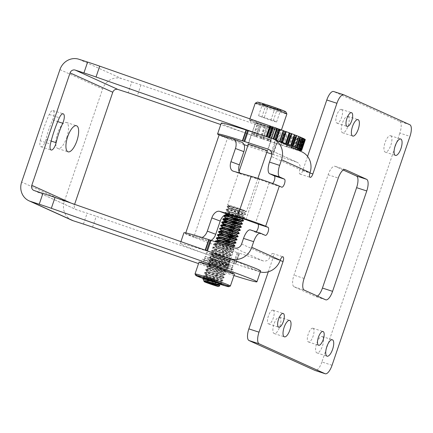 <?xml version="1.0" encoding="UTF-8"?>
<svg xmlns="http://www.w3.org/2000/svg" width="433" height="433" viewBox="0 0 433 433"><rect width="100%" height="100%" fill="white"/><g stroke="black" fill="none" stroke-linecap="round" stroke-linejoin="round"><path stroke-width="0.32" stroke-dasharray="2.17 1.62" d="M40.269 140.763A53.697 19.658 -72.1 0 1 44.134 127.34A53.697 19.658 -72.1 0 1 49.221 114.469A7.004 2.566 -72.1 0 1 53.064 110.55A7.004 2.566 -72.1 0 1 52.593 119.957A39.69 14.533 107.9 0 0 48.832 129.467A39.69 14.533 107.9 0 0 45.974 139.388A7.004 2.566 -72.1 0 1 40.967 146.738A7.004 2.566 -72.1 0 1 40.269 140.763L50.417 144.048M66.736 137.58A13.71 5.017 107.9 0 0 66.357 122.452A13.71 5.017 107.9 0 0 57.54 133.413A13.71 5.017 107.9 0 0 57.914 148.546A13.71 5.017 107.9 0 0 66.736 137.58M269.77 137.667L269.683 137.927L269.12 137.456M274.809 139.588L273.716 139.41L273.808 139.134M273.569 139.025L273.044 139.107L273.136 138.831M298.813 136.498L295.084 147.334M302.072 137.867L298.283 148.687M300.599 150.354L304.486 139.697A42.45 1.635 18.8 0 1 303.614 139.55L303.127 139.404L299.436 150.246M298.223 149.84L301.915 138.998L301.395 138.852L297.872 149.731M298.694 149.997L302.467 139.302A42.45 1.635 18.8 0 1 301.016 138.944L300.459 138.771L296.767 149.612L295.533 149.196L299.225 138.354L298.597 138.165L294.997 149.055L295.631 149.315L299.317 138.473L298.689 138.214M294.997 149.055L295.533 149.196M299.317 138.473L299.311 138.5A42.45 1.635 18.8 0 1 297.325 137.948L296.719 137.754L293.027 148.595L291.81 148.173L295.501 137.331L296.719 137.754M299.311 138.5L295.631 149.315M211.84 265.905A14.625 0.563 -161.2 0 0 202.898 263.41A14.625 0.563 -161.2 0 0 221.647 270.349A14.625 0.563 -161.2 0 0 230.589 272.839A14.625 0.563 -161.2 0 0 211.84 265.905M225.339 259.508A14.625 0.563 18.8 0 1 206.59 252.569A14.625 0.563 18.8 0 1 215.531 255.059A14.625 0.563 18.8 0 1 234.28 261.997A14.625 0.563 18.8 0 1 225.339 259.508M268.552 127.524A10.197 0.39 18.8 0 1 255.486 122.691A10.197 0.39 18.8 0 1 261.716 124.428A10.197 0.39 18.8 0 1 274.787 129.261A10.197 0.39 18.8 0 1 268.552 127.524M258.025 135.269A10.197 0.39 -161.2 0 0 251.795 133.532A10.197 0.39 -161.2 0 0 264.861 138.365A10.197 0.39 -161.2 0 0 271.096 140.103A10.197 0.39 -161.2 0 0 258.025 135.269M290.023 135.789L286.332 146.63L290.023 135.789A42.45 1.635 18.8 0 1 287.155 134.901L286.5 134.679L282.809 145.52L281.731 145.131L285.423 134.29L286.5 134.679M286.332 146.63A42.45 1.635 18.8 0 1 283.463 145.742L287.155 134.901M295.122 137.315L291.431 148.156L295.122 137.315A42.45 1.635 18.8 0 1 292.659 136.584L292.015 136.373L288.329 147.215L287.16 146.803L290.852 135.962L292.015 136.373M291.431 148.156A42.45 1.635 18.8 0 1 288.968 147.431L292.659 136.584M295.62 149.342A42.45 1.635 18.8 0 1 293.634 148.79L297.325 137.948M305.308 139.68A42.45 1.635 18.8 0 1 305.043 139.74L304.637 139.626L300.951 150.468M269.683 137.927L271.415 138.533A42.45 1.635 18.8 0 1 273.044 139.107M259.102 134.214L266.176 136.503M274.035 142.733L274.462 142.858L278.154 132.016L277.726 131.892L274.035 142.733A42.45 1.635 18.8 0 1 270.641 141.623L274.333 130.777L273.705 130.56L270.013 141.402L269.207 141.088L272.898 130.246L273.705 130.56M277.726 131.892A42.45 1.635 18.8 0 1 274.333 130.777M267.215 140.487L267.724 140.638L271.415 129.797L270.906 129.646L267.215 140.487A42.45 1.635 18.8 0 1 263.708 139.307L267.399 128.466L266.82 128.255L263.129 139.096L262.495 138.836L266.187 127.995L266.82 128.255M270.906 129.646A42.45 1.635 18.8 0 1 267.399 128.466M260.222 138.127L260.796 138.306L264.487 127.464L263.913 127.286L260.222 138.127A42.45 1.635 18.8 0 1 257.386 137.153L256.715 136.925L260.406 126.084L259.881 125.884L256.19 136.725L255.751 136.525L259.443 125.684L259.881 125.884M263.913 127.286A42.45 1.635 18.8 0 1 261.077 126.312L260.406 126.084M284.162 133.959L280.47 144.801L280.806 144.893L284.497 134.051L284.162 133.959A42.45 1.635 18.8 0 1 280.985 132.947L280.335 132.72L276.644 143.561L275.686 143.204L279.377 132.363L280.335 132.72M280.47 144.801A42.45 1.635 18.8 0 1 277.293 143.788L280.985 132.947M71.77 220.197A15.707 14.603 114.4 0 1 64.349 201.394L102.626 88.96A15.707 14.603 114.4 0 1 121.592 78.6L131.827 81.913L128.141 92.754M260.623 270.966A42.45 1.635 18.8 0 1 216.376 257.619L96.272 216.278A21.222 0.817 -161.2 0 0 87.13 213.22L76.89 209.908A4.243 3.946 114.4 0 1 76.506 209.761A4.243 3.946 114.4 0 1 74.498 204.674L74.611 204.338M257.413 125.04L258.36 125.31L254.669 136.151L253.722 135.881L257.413 125.04L140.974 84.971A21.222 0.817 -161.2 0 0 131.827 81.913M285.553 143.707L289.439 132.877M285.542 143.707L289.423 132.953M290.456 145.575L294.148 134.733L294.554 134.82L290.868 145.661M294.148 134.733L294.564 134.907M294.483 147.171L298.175 136.33L298.775 136.492M298.175 136.33L298.732 136.563L295.068 147.328M297.503 148.459L301.195 137.618L301.974 137.846M301.195 137.618L301.585 137.791L297.909 148.579M302.088 137.97L301.585 137.791M304.253 138.89L300.367 149.677M299.43 149.39L303.122 138.549L304.058 138.836M303.122 138.549L299.647 149.461M304.242 138.993L303.322 138.668M305.26 139.518L304.951 139.437L301.26 150.278M300.199 149.942L303.89 139.101L304.951 139.437M303.89 139.101L303.582 139.02L303.906 139.155L300.226 149.953M301.325 150.294L304.984 139.545L303.906 139.155M299.793 150.094L303.484 139.253L304.637 139.626M303.484 139.253L303.073 139.139L299.631 150.045M304.264 139.599L303.306 139.237M301.915 138.998L303.127 139.404M302.358 139.237L301.552 138.923M299.225 138.354L300.459 138.771M295.501 137.331L294.765 137.104L291.111 147.972L291.55 148.167M295.241 137.326L294.803 137.131M290.852 135.962L290.007 135.697L286.559 146.679L290.262 135.848M285.423 134.29L284.481 133.992L280.79 144.833L284.481 133.992L280.79 144.833L281.731 145.131M279.377 132.363L278.354 132.033L274.462 142.858M272.898 130.246L271.821 129.889L268.13 140.73L267.724 140.638M271.415 129.797L271.821 129.889M266.187 127.995L265.088 127.621L261.397 138.468L260.796 138.306M264.487 127.464L265.088 127.621M259.443 125.684L258.36 125.31M256.861 124.861L253.17 135.702L220.776 124.552M253.17 135.702L253.722 135.881M254.669 136.151L255.751 136.525M256.19 136.725L256.715 136.925M261.397 138.468L262.495 138.836M263.129 139.096L263.708 139.307M268.13 140.73L269.207 141.088M270.013 141.402L270.641 141.623M274.663 142.874L275.686 143.204M276.644 143.561L277.293 143.788M282.809 145.52L283.463 145.742M290.007 135.697L286.316 146.543L287.16 146.803M288.329 147.215L288.968 147.431M291.111 147.972L291.81 148.173M293.027 148.595L293.634 148.79M296.767 149.612L297.303 149.78M276.286 140.26L275.707 139.994M274.749 139.772L275.686 140.059M268.319 137.196L268.222 137.483L269.034 137.716M268.222 137.483L267.231 136.844M266.62 136.644L267.139 137.104M266.555 136.839L266.116 136.676M233.961 275.534A42.45 1.635 18.8 0 1 212.69 268.465L198.547 263.594M195.029 273.975A18.684 0.72 -161.2 0 0 218.979 282.803A18.684 0.72 -161.2 0 0 230.378 286.007M203.58 278.652A17.564 0.677 -161.2 0 0 218.243 283.696A17.564 0.677 -161.2 0 0 220.624 284.459M199.056 262.106A18.684 0.72 -161.2 0 0 223.011 270.966A18.684 0.72 -161.2 0 0 234.432 274.149M213.177 281.71A10.029 0.384 18.8 0 1 204.306 278.506M221.609 284.259A10.029 0.384 18.8 0 1 215.715 282.549M210.903 281.071L208.863 280.411L210.936 280.963M221.074 284.367L222.048 284.589A304.199 11.707 18.8 0 1 222.914 284.86L224.142 285.277L223.044 284.865A8.065 0.309 -161.2 0 0 222.172 284.595L221.236 284.308M211.163 265.597A16.638 0.639 -161.2 0 0 200.993 262.766A16.638 0.639 -161.2 0 0 222.324 270.652A16.638 0.639 -161.2 0 0 232.494 273.488A16.638 0.639 -161.2 0 0 211.163 265.597M201.702 277.228L198.623 276.038L200.517 276.638M201.415 277.125L200.674 276.741M201.437 277.05L201.74 277.12M216.787 282.078L217.16 282.094M217.171 282.072L216.819 281.975M216.132 281.769L217.204 281.991M215.445 281.596L216.143 281.731M216.711 281.91L215.482 281.493M217.815 282.305L216.749 281.802M217.463 282.181L217.848 282.197M218.811 282.662L217.469 282.164M219.91 283.058L218.844 282.554M218.665 282.679L219.948 282.949M217.978 282.511L218.676 282.641M219.038 282.744L218.016 282.403M217.458 282.197L219.071 282.662M207.726 278.863L209.491 279.458L207.688 278.966M215.688 280.562A8.216 0.314 18.8 0 1 205.155 276.665A8.216 0.314 18.8 0 1 205.166 276.655A8.216 0.314 18.8 0 1 210.178 278.067A8.216 0.314 18.8 0 1 220.711 281.948A8.216 0.314 18.8 0 1 220.716 281.964A8.216 0.314 18.8 0 1 215.688 280.562M223.509 267.161A16.638 0.639 18.8 0 1 202.184 259.27A16.638 0.639 18.8 0 1 212.354 262.1A16.638 0.639 18.8 0 1 233.685 269.992A16.638 0.639 18.8 0 1 223.509 267.161M210.849 280.957L209.632 280.557L210.811 281.06M221.295 264.098A8.216 0.314 18.8 0 1 210.763 260.217A8.216 0.314 18.8 0 1 210.763 260.201A8.216 0.314 18.8 0 1 215.786 261.602A8.216 0.314 18.8 0 1 226.318 265.499A8.216 0.314 18.8 0 1 226.307 265.505A8.216 0.314 18.8 0 1 221.295 264.098M222.746 266.809A14.349 0.552 -161.2 0 0 231.514 269.256A14.349 0.552 -161.2 0 0 213.123 262.452A14.349 0.552 -161.2 0 0 204.349 260.011A14.349 0.552 -161.2 0 0 222.746 266.809M215.758 259.616A10.029 0.384 -161.2 0 0 209.632 257.922A10.029 0.384 -161.2 0 0 222.486 262.663A10.029 0.384 -161.2 0 0 228.602 264.379A10.029 0.384 -161.2 0 0 215.758 259.616M223.466 264.969A14.592 0.563 -161.2 0 0 232.386 267.453L232.386 267.453A14.592 0.563 -161.2 0 0 213.68 260.531A14.592 0.563 -161.2 0 0 204.76 258.046A14.592 0.563 -161.2 0 0 204.76 258.052A14.592 0.563 -161.2 0 0 223.466 264.969M214.232 258.918A14.592 0.563 -161.2 0 0 205.312 256.433A14.592 0.563 -161.2 0 0 224.013 263.356A14.592 0.563 -161.2 0 0 232.932 265.84A14.592 0.563 -161.2 0 0 214.232 258.918M322.352 336.549A8.622 3.155 -72.1 0 1 322.525 345.848A8.622 3.155 -72.1 0 1 316.924 352.911A8.622 3.155 -72.1 0 1 316.799 352.863A8.622 3.155 -72.1 0 1 316.626 343.564A8.622 3.155 -72.1 0 1 322.233 336.501A8.622 3.155 -72.1 0 1 322.352 336.549M390.701 135.773A8.622 3.155 -72.1 0 1 390.875 145.071A8.622 3.155 -72.1 0 1 385.273 152.135A8.622 3.155 -72.1 0 1 385.148 152.086A8.622 3.155 -72.1 0 1 384.98 142.787A8.622 3.155 -72.1 0 1 390.582 135.724A8.622 3.155 -72.1 0 1 390.701 135.773M279.653 317.194A8.622 3.155 -72.1 0 1 279.826 326.493A8.622 3.155 -72.1 0 1 274.224 333.556A8.622 3.155 -72.1 0 1 274.1 333.507A8.622 3.155 -72.1 0 1 273.927 324.209A8.622 3.155 -72.1 0 1 279.534 317.145A8.622 3.155 -72.1 0 1 279.653 317.194M348.002 116.417A8.622 3.155 -72.1 0 1 348.175 125.716A8.622 3.155 -72.1 0 1 342.573 132.779A8.622 3.155 -72.1 0 1 342.449 132.731A8.622 3.155 -72.1 0 1 342.281 123.432A8.622 3.155 -72.1 0 1 347.883 116.369A8.622 3.155 -72.1 0 1 348.002 116.417M341.507 109.441A7.22 2.641 -72.1 0 1 341.648 117.229A7.22 2.641 -72.1 0 1 336.961 123.14A7.22 2.641 -72.1 0 1 336.858 123.102A7.22 2.641 -72.1 0 1 336.712 115.319A7.22 2.641 -72.1 0 1 341.404 109.403A7.22 2.641 -72.1 0 1 341.507 109.441M273.158 310.223A7.22 2.641 -72.1 0 1 273.299 318.006A7.22 2.641 -72.1 0 1 268.606 323.922A7.22 2.641 -72.1 0 1 268.509 323.879A7.22 2.641 -72.1 0 1 268.363 316.095A7.22 2.641 -72.1 0 1 273.055 310.18A7.22 2.641 -72.1 0 1 273.158 310.223M313.01 328.284A7.22 2.641 -72.1 0 1 313.151 336.068A7.22 2.641 -72.1 0 1 308.464 341.983A7.22 2.641 -72.1 0 1 308.361 341.94A7.22 2.641 -72.1 0 1 308.215 334.157A7.22 2.641 -72.1 0 1 312.907 328.241A7.22 2.641 -72.1 0 1 313.01 328.284M237.966 252.791L239.162 253.186L235.471 264.027L235.059 263.913L234.275 263.632L237.966 252.791L237.192 252.515A42.45 1.635 18.8 0 1 186.542 234.28A42.45 1.635 18.8 0 1 183.938 232.759M216.96 255.708A10.36 0.401 -161.2 0 0 210.627 253.944A10.36 0.401 -161.2 0 0 223.91 258.858A10.36 0.401 -161.2 0 0 230.242 260.623A10.36 0.401 -161.2 0 0 216.96 255.708M220.651 244.867A10.36 0.401 -161.2 0 0 214.319 243.102A10.36 0.401 -161.2 0 0 227.601 248.017A10.36 0.401 -161.2 0 0 233.934 249.781A10.36 0.401 -161.2 0 0 220.651 244.867M264.92 138.392A10.36 0.401 18.8 0 1 251.638 133.478A10.36 0.401 18.8 0 1 257.971 135.242A10.36 0.401 18.8 0 1 271.253 140.157A10.36 0.401 18.8 0 1 264.92 138.392M267.215 150.987A10.36 0.401 18.8 0 1 261.229 149.233A10.36 0.401 18.8 0 1 248.228 144.525M241.609 244.012L270.078 256.915A4.243 1.553 -72.1 0 1 272.806 253.522A4.243 1.553 -72.1 0 1 272.866 253.543A4.243 1.553 -72.1 0 1 272.925 258.203L268.298 271.8M237.192 252.515L233.501 263.356A42.45 1.635 18.8 0 1 182.85 245.121A42.45 1.635 18.8 0 1 180.247 243.6A42.45 1.635 18.8 0 1 205.053 250.458L205.161 250.144M207.467 250.951L207.375 251.21L218.091 254.68M271.756 138.306L300.221 151.209L274.511 142.89A42.45 1.635 18.8 0 1 221.258 123.134M266.733 152.394A42.45 1.635 18.8 0 1 247.752 145.932M243.996 144.606A42.45 1.635 18.8 0 1 219.103 134.999L227.514 138.127L193.914 236.829L207.9 240.851L199.499 237.701A8.492 5.283 -69.4 0 0 202.07 237.501M269.115 149.629L296.529 162.05L273.163 154.489L276.855 143.648M239.904 173.086A8.492 5.283 -69.4 0 0 241.462 174.261A8.492 5.283 -69.4 0 0 241.706 174.342L259.562 179.473L271.529 183.873A4.243 1.553 107.9 0 0 271.588 183.901A4.243 1.553 107.9 0 0 272.644 183.473M343.228 170.023L335.115 166.342A10.614 3.886 107.9 0 0 334.963 166.283A10.614 3.886 107.9 0 0 328.138 174.77L293.964 275.155A10.614 3.886 107.9 0 0 294.104 286.808L315.457 296.486A10.614 3.886 107.9 0 0 315.603 296.545A10.614 3.886 107.9 0 0 317.492 296.091M250.35 229.907A10.614 3.886 -72.1 0 1 250.501 229.966L260.65 233.252M256.114 231.774A4.243 1.553 -72.1 0 1 255.183 232.083A4.243 1.553 -72.1 0 1 255.124 232.061L250.501 229.966M307.576 156.41L302.721 170.667A4.243 1.553 -72.1 0 1 299.993 174.061A4.243 1.553 -72.1 0 1 299.88 169.373L271.41 156.475M333.61 91.509A10.614 3.886 -72.1 0 1 333.756 91.569L343.905 94.849M409.835 124.731L399.686 121.446L333.756 91.569M399.686 121.446A10.614 3.886 -72.1 0 1 399.827 133.099L409.975 136.384M332.057 365.268L321.908 361.983L399.827 133.099M321.908 361.983A10.614 3.886 -72.1 0 1 315.083 370.469M233.1 138.998L241.5 142.148L227.514 138.127M185.779 232.894L185.508 233.679L199.499 237.701M185.508 233.679L193.914 236.829M211.071 240.369A8.492 5.283 110.6 0 1 207.9 240.851M296.529 162.05A5.943 5.526 114.4 0 1 297.07 162.261A5.943 5.526 114.4 0 1 299.88 169.373L310.023 172.659M300.221 151.209A17.407 16.183 114.4 0 1 301.801 151.821M271.735 154.061L273.163 154.489M280.221 260.201L270.078 256.915A5.943 5.526 114.4 0 1 262.901 260.834L239.14 253.17M260.276 271.978A17.407 16.183 114.4 0 1 259.21 271.675L235.844 264.114L239.536 253.273M207.375 251.21L205.053 250.458M233.501 263.356L233.782 263.448M235.449 264.011L235.844 264.114M202.839 278.895L210.46 282.338C220.684 286.251 223.612 286.879 212.771 283.545M239.059 171.463L227.655 204.95A10.029 0.384 -161.2 0 1 227.78 204.933A10.029 0.384 -161.2 0 1 238.675 208.3A10.029 0.384 -161.2 0 1 244.856 210.562C240.407 209.047 228.992 205.561 228.267 205.94L227.661 204.966A10.029 0.384 -161.2 0 0 235.622 208.067A10.029 0.384 -161.2 0 0 246.518 211.434C245.928 211.656 242.583 211.152 236.478 209.924L244.234 212.603L246.518 211.434L231.2 207.153L227.092 206.606L228.77 207.78L234.816 210.438L245.543 214.649L230.123 210.314L226.167 209.675L226.091 209.945L233.739 213.599L244.461 217.815L229.046 213.474L224.944 212.928L228.077 214.8M244.856 210.562L231.336 206.757L227.385 206.119L228.267 205.94C226.118 206.005 243.27 212.338 244.19 212.587M257.884 178.396L246.458 211.51M215.39 240.992L217.068 242.161L223.109 244.824L233.836 249.029L218.421 244.699L214.313 244.152L215.991 245.327L222.032 247.985L232.759 252.19L217.344 247.86L213.236 247.313L214.914 248.488L220.954 251.145L231.682 255.351L216.267 251.021L212.159 250.474L213.837 251.649L219.883 254.306L230.605 258.517L215.19 254.187L211.082 253.635L212.76 254.81L218.806 257.467L229.528 261.678L214.113 257.348L210.005 256.801L211.683 257.971L217.729 260.634L228.451 264.839L213.036 260.509L208.928 259.962L210.606 261.137L216.652 263.794L227.374 268L211.959 263.67L207.856 263.123L209.534 264.298L215.574 266.955L226.297 271.161L210.882 266.831L206.779 266.284L208.457 267.459L214.497 270.116L225.225 274.327L209.81 269.997L205.702 269.445L207.38 270.62L213.42 273.277L224.148 277.488L208.733 273.158L204.625 272.606L206.303 273.78L212.343 276.443L223.071 280.649L207.656 276.319L203.705 275.675L205.226 276.941L221.896 283.761L218.503 282.803M221.815 284.21L211.136 279.999L205.09 277.337L203.413 276.167L207.521 276.714L222.935 281.049L212.213 276.839L206.168 274.176L204.49 273.001L208.598 273.553L224.013 277.889L213.285 273.672L207.245 271.015L205.567 269.84L209.675 270.392L225.09 274.722L214.362 270.511L208.322 267.854L206.644 266.679L210.752 267.226L226.167 271.561L215.439 267.35L209.399 264.693L207.721 263.518L211.824 264.065L227.244 268.4L216.516 264.19L210.476 261.532L208.798 260.357L212.901 260.904L228.321 265.24L217.593 261.029L211.548 258.366L209.87 257.197L213.978 257.743L229.398 262.079L218.67 257.868L212.625 255.205L210.947 254.03L215.055 254.582L230.47 258.918L219.748 254.701L212.1 251.053L212.17 250.777L216.132 251.421L231.547 255.757L220.825 251.541L213.177 247.893L213.247 247.616L217.209 248.255L232.618 252.596L221.896 248.38L214.254 244.726L214.324 244.456L218.286 245.094L233.701 249.43L222.973 245.219L215.325 241.565L216.982 243.46L217.025 243.184L220.159 243.6L223.731 244.466M263.61 125.857A10.029 0.384 -161.2 0 0 274.63 129.207A10.029 0.384 -161.2 0 0 266.663 126.09A10.029 0.384 -161.2 0 0 255.643 122.745A10.029 0.384 -161.2 0 0 263.61 125.857M227.385 206.119L228.905 207.385L245.673 214.248L230.259 209.918L226.302 209.28L227.828 210.546L244.602 217.415L229.181 213.079L225.23 212.441L226.751 213.707L229.901 215.152M232.25 216.143L243.519 220.576M243.389 220.971L232.662 216.76M231.173 219.304L242.448 223.737M242.312 224.137L228.689 218.714M230.096 222.465L241.37 226.897M241.235 227.298L227.617 221.875M229.566 225.853L240.293 230.058M240.158 230.459L235.796 228.754M220.77 225.182L222.448 226.356L228.494 229.014L239.216 233.219M239.081 233.62L234.718 231.915M227.417 232.175L238.139 236.38M238.009 236.781L227.282 232.57M236.932 239.942L226.205 235.731L218.557 232.083M217.539 234.664L219.217 235.839L225.263 238.496L235.985 242.707M235.855 243.108L225.128 238.892M224.186 241.663L234.908 245.868M234.778 246.269L224.05 242.058M217.848 240.504L219.136 241.495L232.115 247.091L233.836 249.029L233.701 249.43M205.22 278.332L220.343 281.932L207.299 276.276L206.005 275.285L209.258 275.61L221.42 278.765L208.376 273.109L207.25 272.027L210.335 272.449L222.497 275.604L209.453 269.948L208.284 268.871L211.412 269.288L223.574 272.444L210.525 266.788L209.356 265.71L212.489 266.127L224.651 269.283L211.602 263.627L210.433 262.55L213.566 262.966L225.728 266.122L212.679 260.466L211.51 259.389L214.644 259.805L226.8 262.955L213.756 257.305L212.468 256.314L215.715 256.639L227.877 259.795L214.833 254.139L213.539 253.153L216.792 253.478L228.954 256.634L215.91 250.978L214.616 249.987L217.869 250.317L230.031 253.473L216.987 247.817L215.694 246.826L218.946 247.156L231.108 250.312L232.759 252.195L232.624 252.591L230.15 253.083L217.122 247.422L215.948 246.345L219.082 246.761L231.244 249.917L216.982 243.46M230.167 253.078L230.031 253.473L231.682 255.351L231.547 255.751M229.089 256.239L228.954 256.634L230.605 258.517L230.47 258.912L228.002 259.41L214.968 253.743L213.675 252.758L216.928 253.083L229.089 256.239L216.045 250.583L214.876 249.505L218.005 249.922L230.15 253.083M226.795 262.945L228.456 264.844L228.321 265.24L225.847 265.732L212.814 260.071L211.645 258.994L214.773 259.41L226.935 262.56L213.891 256.91L212.598 255.919L215.851 256.244L228.002 259.41M225.723 266.106L227.379 268.005L227.244 268.4L224.77 268.893L211.737 263.232L210.449 262.241L213.702 262.571L225.847 265.732M226.297 271.161L226.167 271.561L223.693 272.054L210.66 266.392L209.372 265.402L212.625 265.732L224.77 268.893L224.651 269.283L226.297 271.161M219.401 284.697L205.145 278.24L205.188 277.964L208.316 278.381L220.467 281.542L207.434 275.881L206.265 274.803L209.393 275.215L221.555 278.37L208.511 272.714L207.337 271.643L210.47 272.054L222.632 275.209L209.583 269.553L208.295 268.563L211.548 268.893L223.693 272.054L223.574 272.444L225.225 274.327L225.09 274.722M222.492 275.594L224.148 277.488L224.013 277.889M224.002 215.694L228.824 218.319M227.006 217.961L223.937 216.273M222.925 218.854L223.103 219.141M225.929 221.122L222.865 219.434M221.848 222.021L226.675 224.64M223.774 227.444L220.711 225.755M219.693 228.343L224.521 230.962M222.697 230.61L219.634 228.916M218.616 231.503L218.8 231.79M222.232 237.685L217.48 235.243M216.468 237.831L218.14 239L223.639 241.435M221.155 240.845L216.403 238.404M262.717 125.792A15.875 0.612 -161.2 0 0 280.146 131.112A15.875 0.612 -161.2 0 0 267.556 126.16A15.875 0.612 -161.2 0 0 250.112 120.883A15.875 0.612 -161.2 0 0 262.717 125.792M267.951 125.381A16.714 0.644 18.8 0 1 281.228 130.571A16.714 0.644 18.8 0 1 281.206 130.587A16.714 0.644 18.8 0 1 262.858 124.991A16.714 0.644 18.8 0 1 249.587 119.827A16.714 0.644 18.8 0 1 249.587 119.8A16.714 0.644 18.8 0 1 267.951 125.381M255.237 103.2A16.714 0.644 -161.2 0 0 268.509 108.391A16.714 0.644 -161.2 0 0 286.879 113.971M285.829 111.828A15.041 0.579 18.8 0 1 269.304 106.827A15.041 0.579 18.8 0 1 257.375 102.139M273.066 107.113A9.65 0.373 18.8 0 1 277.374 108.667C278.138 110.079 279.215 110.567 280.611 110.134C278.37 110.507 276.443 109.95 274.831 108.472C271.518 108.358 268.509 107.314 265.813 105.343L263.14 104.683L262.577 103.877C264.184 105.354 266.111 105.906 268.357 105.538L272.628 107.806L277.374 108.667A9.65 0.373 18.8 0 1 280.698 110.128A9.65 0.373 18.8 0 1 280.611 110.134A9.65 0.373 18.8 0 1 274.831 108.472A9.65 0.373 18.8 0 1 265.813 105.343A9.65 0.373 18.8 0 1 262.474 103.925A9.65 0.373 18.8 0 1 262.577 103.877A9.65 0.373 18.8 0 1 268.357 105.538A9.65 0.373 18.8 0 1 273.066 107.113M217.074 284.124L206.222 279.437L205.096 278.349M231.244 249.917L231.108 250.312L222.768 246.826L218.064 244.656L216.771 243.665L220.024 243.996L231.969 247.135M233.257 243.974L231.065 243.021M221.772 239.103L220.083 238.258M234.334 240.813L221.155 235.097M235.547 237.268L235.411 237.663L227.071 234.177L222.367 232.007L221.079 231.016M234.296 233.533L223.309 228.776M235.373 230.372L224.386 225.615M236.445 227.211L225.463 222.448M228.229 220.132L226.54 219.287M229.306 216.971L227.617 216.127M240.656 218.124L228.824 213.036L227.536 212.046L230.789 212.376L242.945 215.531L229.901 209.875L228.613 208.885L231.861 209.215L241.728 211.807M220.343 281.932L220.478 281.531L222.935 281.049L223.071 280.654M232.304 246.761L219.271 241.1L217.983 240.109M233.263 243.985L233.322 243.535L220.348 237.934L219.06 236.948M234.459 240.439L220.3 234.064M226.356 233.419L221.209 230.621M236.624 234.107L222.454 227.742M237.701 230.946L226.21 226.058M238.643 228.18L238.707 227.726L227.287 222.898M224.608 221.42L224.44 221.139M239.839 224.63L239.72 225.014M230.665 220.77L228.364 219.737M240.916 221.469L240.797 221.853M231.742 217.61L229.441 216.576M232.364 215.742L242.004 218.297L227.747 211.845L227.79 211.564L230.919 211.981L243.07 215.141L228.824 208.679L228.868 208.403L231.996 208.82L236.478 209.924M273.337 120.52L276.573 121.987L270.793 120.325L258.544 115.735L273.337 120.52L277.374 108.667M276.573 121.987L280.611 110.134L280.243 110.22L280.698 110.128M270.793 120.325L274.831 108.472M261.776 117.197L265.813 105.343M258.544 115.735L262.577 103.877M264.325 117.392L268.357 105.538M52.593 119.957L57.692 121.603M304.486 139.697L300.832 150.43M302.467 139.302L298.775 150.143M297.325 149.791L301.016 138.944M299.923 150.392L303.614 139.55M301.352 150.581L305.043 139.74M271.518 138.23L271.415 138.533M261.077 126.312L257.386 137.153M74.498 204.674L70.801 203.001M64.349 201.394L21.65 182.039M59.927 69.605L102.626 88.96M78.893 59.245L121.592 78.6M140.974 84.971L137.283 95.812M34.191 190.558L76.89 209.908M83.439 224.061L87.13 213.22M92.581 227.119L96.272 216.278M212.69 268.465L216.376 257.619M49.221 114.469L59.37 117.754M45.974 139.388L51.154 141.066M242.745 140.92L246.453 130.1M274.511 142.89L270.82 153.731M245.895 219.628L259.562 179.473L251.162 176.323M269.18 182.813L255.513 222.968M272.925 258.203L280.108 260.531M302.721 170.667L309.914 172.994M271.529 183.873L281.677 187.159M241.706 174.342L233.306 171.192M255.124 232.061L265.272 235.346M271.594 154.007L275.285 143.166M276.46 143.545L272.768 154.386M259.21 271.675L234.199 260.341M262.901 260.834L234.437 247.93M205.518 250.269L205.421 250.555M328.138 174.77L338.287 178.055M304.112 278.441L293.964 275.155M344.955 169.53L335.115 166.342M325.605 299.771L315.457 296.486M294.104 286.808L304.253 290.094M66.357 122.452L76.506 125.738M304.496 139.697L300.843 150.435M302.51 139.307L298.851 150.051M294.905 149.012L298.597 138.165M299.409 138.517L295.717 149.358M206.59 252.569L202.898 263.41M251.795 133.532L255.486 122.691M33.801 190.406L76.506 209.761M271.096 140.103L274.787 129.261M234.28 261.997L230.589 272.839M295.284 137.353L291.593 148.194M291.073 147.945L294.765 137.104M297.704 149.694L301.395 138.852M299.382 149.98L303.073 139.139M299.89 149.861L303.582 139.02M299.208 149.336L302.9 138.495M297.363 148.427L301.049 137.586M294.402 147.16L298.093 136.319M290.424 145.569L294.115 134.728M57.914 148.546L68.062 151.826M53.064 110.55L63.213 113.83M40.967 146.738L51.116 150.024M209.632 257.922L210.763 260.217L205.155 276.665L202.871 277.78M220.711 281.948L221.842 284.243M200.993 262.766L202.184 259.27M232.494 273.488L233.685 269.992M220.716 281.964L226.318 265.499M226.307 265.505L228.602 264.379M231.514 269.256L232.932 265.84M204.349 260.011L205.312 256.433M316.924 352.911L327.067 356.191M385.273 152.135L395.421 155.415M274.224 333.556L284.367 336.842M342.573 132.779L352.722 136.065M336.961 123.14L347.109 126.425M268.606 323.922L278.755 327.202M308.464 341.983L318.607 345.263M214.319 243.102L210.627 253.944M247.947 144.319L251.638 133.478M272.806 253.522L282.955 256.807M180.247 243.6L180.918 241.636M299.993 174.061L310.142 177.346M271.588 183.901L281.737 187.18M255.183 232.083L265.332 235.368M241.462 174.261L233.057 171.111M268.601 149.358L297.07 162.261M267.562 150.998L271.253 140.157M272.79 154.402L276.481 143.561M272.752 154.375L276.443 143.534M233.934 249.781L230.242 260.623M239.162 253.186L235.471 264.027M205.496 250.263L205.399 250.539M239.124 253.159L235.433 264M205.442 250.566L209.134 239.725M312.907 328.241L323.056 331.526M273.055 310.18L283.204 313.465M341.404 109.403L351.553 112.688M347.883 116.369L358.031 119.654M279.534 317.145L289.682 320.431M390.582 135.724L400.731 139.009M322.233 336.501L332.382 339.786M345.112 169.568L334.963 166.283M325.751 299.825L315.603 296.545M220.337 281.915L221.994 283.81L221.826 284.216M274.63 129.207L267.28 150.798M255.643 122.745L248.293 144.33M244.234 212.603L245.673 214.248L245.543 214.649L243.07 215.141L242.945 215.531L244.596 217.409L244.466 217.81M229.528 261.684L229.398 262.079M227.228 206.211L227.092 206.606M226.15 209.372L226.021 209.767M225.079 212.533L224.944 212.928M214.313 244.152L214.178 244.548M213.236 247.313L213.101 247.708M212.159 250.474L212.024 250.869M211.082 253.635L210.947 254.03M210.005 256.801L209.87 257.197M208.928 259.962L208.798 260.357M207.856 263.123L207.721 263.518M206.779 266.284L206.644 266.679M205.702 269.445L205.567 269.84M204.625 272.606L204.49 273.001M203.548 275.772L203.413 276.167M280.146 131.112L281.206 130.587M281.439 129.938L281.228 130.571M203.705 275.675L206.173 275.188M223.071 280.649L221.415 278.755M204.782 272.514L207.25 272.027M205.859 269.353L208.327 268.861M206.936 266.192L209.399 265.7M208.008 263.031L210.476 262.539M209.085 259.87L211.553 259.378M210.162 256.704L212.63 256.217M229.528 261.678L227.872 259.784M211.239 253.543L213.707 253.056M212.316 250.382L214.784 249.89M213.393 247.221L215.861 246.729M214.47 244.06L216.938 243.568M242.004 218.297L241.868 218.681M225.23 212.441L227.698 211.948M226.307 209.28L228.776 208.787M204.933 278.446L205.063 278.051L204.933 278.446M206.005 275.285L206.14 274.89M221.42 278.765L221.555 278.37M207.082 272.124L207.218 271.729M222.497 275.604L222.632 275.209M208.159 268.958L208.295 268.563M209.236 265.797L209.372 265.402M210.314 262.636L210.449 262.241M225.728 266.122L225.858 265.727M211.391 259.475L211.526 259.08M226.8 262.955L226.935 262.56M212.468 256.314L212.598 255.919M227.877 259.795L228.012 259.399M213.539 253.153L213.675 252.758M214.616 249.987L214.752 249.592M215.694 246.826L215.829 246.431M216.771 243.665L216.906 243.27M232.185 247.151L232.321 246.756M234.334 240.824L234.47 240.429M222.151 227.855L222.286 227.46M225.382 218.373L225.517 217.978M227.536 212.046L227.671 211.65M228.613 208.885L228.748 208.489M205.145 278.24L203.488 276.346M206.222 275.079L204.565 273.185M221.539 278.381L224.007 277.889M207.299 271.919L205.643 270.024M222.616 275.22L225.084 274.728M208.37 268.758L206.72 266.863M209.448 265.597L207.791 263.697M210.525 262.43L208.868 260.536M211.602 259.27L209.945 257.375M226.924 262.571L229.393 262.079M212.679 256.109L211.023 254.214M213.756 252.948L212.1 251.053M229.073 256.249L231.547 255.757M214.833 249.787L213.177 247.893M215.905 246.626L214.254 244.726M231.227 249.922L233.696 249.43M226.205 214.47L225.014 213.112M241.993 218.302L244.461 217.815M227.747 211.845L226.091 209.945M228.824 208.679L227.168 206.785M263.14 104.683L262.474 103.925M249.906 118.848L249.587 119.8M250.112 120.883L249.587 119.827"/><path stroke-width="0.65" d="M54.282 130.62A53.697 19.658 107.9 0 0 50.417 144.048A7.004 2.566 107.9 0 0 51.116 150.024A7.004 2.566 107.9 0 0 56.122 142.674A39.69 14.533 -72.1 0 1 58.98 132.752A39.69 14.533 -72.1 0 1 62.742 123.237A7.004 2.566 107.9 0 0 63.213 113.83A7.004 2.566 107.9 0 0 59.37 117.754A53.697 19.658 107.9 0 0 54.282 130.62M76.885 140.866A13.71 5.017 107.9 0 0 76.506 125.738A13.71 5.017 107.9 0 0 67.689 136.698A13.71 5.017 107.9 0 0 68.062 151.826A13.71 5.017 107.9 0 0 76.885 140.866M269.12 137.456L272.725 126.874L275.107 127.692A42.45 1.635 18.8 0 1 276.736 128.265L277.174 128.433L273.569 139.025M273.808 139.134L277.401 128.563L278.441 128.931L274.809 139.588M283.545 130.706L279.897 141.569L279.55 141.429L283.242 130.587L283.545 130.706M286.278 131.692L282.587 142.533L281.932 142.311L285.623 131.47L286.278 131.692A42.45 1.635 18.8 0 1 289.195 132.769L289.45 132.877L285.753 143.713M289.45 132.877L285.758 143.718L285.504 143.61L289.195 132.769M291.891 133.781L288.199 144.622L287.555 144.4L291.247 133.559L291.891 133.781A42.45 1.635 18.8 0 1 294.418 134.744L294.554 134.82M288.199 144.622A42.45 1.635 18.8 0 1 290.727 145.585L292.389 146.257L296.08 135.415L294.862 135.009L291.171 145.851M296.08 135.415L296.692 135.632A42.45 1.635 18.8 0 1 298.754 136.455L298.813 136.498M295.068 147.328L294.402 147.16L295.165 147.35L298.754 136.455M302.077 137.851L302.077 137.851A42.45 1.635 18.8 0 0 300.534 137.191L296.843 148.032A42.45 1.635 18.8 0 1 298.375 148.687L302.066 137.846M297.909 148.579L298.375 148.687M303.3 138.403L299.609 149.25L299.111 149.06L302.802 138.219L303.3 138.403A42.45 1.635 18.8 0 1 304.258 138.874L300.583 149.731L304.258 138.874M304.908 139.242L301.216 150.089L300.8 149.921L304.491 139.08L304.908 139.242A42.45 1.635 18.8 0 1 305.26 139.513L301.568 150.359L305.26 139.513M305.222 139.637L301.617 150.522L301.325 150.294M297.872 149.731L299.923 150.392A42.45 1.635 18.8 0 0 300.794 150.543M297.303 149.78L297.325 149.791A42.45 1.635 18.8 0 0 298.775 150.143L298.694 149.997M305.308 139.68L301.617 150.522A42.45 1.635 18.8 0 1 301.352 150.581L300.572 150.44M301.216 150.089A42.45 1.635 18.8 0 1 301.568 150.359L299.89 149.861L301.292 150.386M299.609 149.25A42.45 1.635 18.8 0 1 300.567 149.721M296.692 135.632L293 146.473A42.45 1.635 18.8 0 1 295.062 147.296M282.587 142.533A42.45 1.635 18.8 0 1 285.504 143.61M275.707 139.994L279.377 129.218L280.021 129.429A42.45 1.635 18.8 0 1 283.242 130.587M280.021 129.429L276.33 140.276A42.45 1.635 18.8 0 1 279.55 141.429M74.611 204.338L112.775 92.24A4.243 3.946 114.4 0 1 117.9 89.442L75.201 70.086L83.932 72.912A21.222 0.817 18.8 0 1 96.034 76.998L259.102 134.214M198.547 263.594L92.581 227.119A21.222 0.817 -161.2 0 0 83.439 224.061L73.199 220.749L30.499 201.399A15.707 14.603 -65.6 0 1 29.071 200.847A15.707 14.603 -65.6 0 1 21.65 182.039L59.927 69.605A15.707 14.603 -65.6 0 1 78.893 59.245L87.618 62.071A21.222 0.817 18.8 0 1 99.725 66.157L270.241 125.998L266.62 136.644M75.201 70.086A4.243 3.946 -65.6 0 0 70.076 72.89L31.798 185.324A4.243 3.946 -65.6 0 0 33.801 190.406A4.243 3.946 -65.6 0 0 34.191 190.558L42.921 193.383A21.222 0.817 18.8 0 1 55.023 197.464L230.405 258.999A42.45 1.635 18.8 0 1 260.623 270.966L256.931 281.807A42.45 1.635 18.8 0 1 233.961 275.534M220.776 124.552L137.283 95.812A21.222 0.817 -161.2 0 0 128.141 92.754L117.9 89.442M267.231 136.844L270.831 126.263L270.241 125.998M270.831 126.263L271.913 126.642L268.319 137.196M272.725 126.874L271.913 126.642M279.377 129.218L278.441 128.931M283.604 130.788L284.562 131.134L280.871 141.975L279.913 141.629L283.588 130.728M285.623 131.47L284.562 131.134M289.423 132.953L290.088 133.18L286.402 144.027L287.555 144.4M291.247 133.559L290.088 133.18M294.564 134.907L294.862 135.009M296.843 148.032L296.28 147.826L299.972 136.98L298.83 136.595M299.972 136.98L300.534 137.191M302.802 138.219L302.088 137.97M297.861 149.764L298.667 150.078M299.647 149.461L300.8 149.921M299.631 149.509L300.583 149.731M297.893 148.638L299.111 149.06M295.041 147.404L296.28 147.826M293 146.473L292.389 146.257M286.402 144.027L285.748 143.724M280.871 141.975L281.932 142.311M73.199 220.749A15.707 14.603 114.4 0 1 71.77 220.197L29.071 200.847M30.499 201.399L39.23 204.224A21.222 0.817 18.8 0 1 51.332 208.305L226.719 269.846A42.45 1.635 18.8 0 1 256.931 281.807M220.624 284.459A17.564 0.677 -161.2 0 0 228.96 286.706L230.378 286.007A18.684 0.72 -161.2 0 0 230.399 285.986A18.684 0.72 -161.2 0 0 206.449 277.125A18.684 0.72 -161.2 0 0 195.023 273.943A18.684 0.72 -161.2 0 0 195.029 273.975L195.732 275.393A17.564 0.677 -161.2 0 0 203.58 278.652M228.96 286.706A17.564 0.677 -161.2 0 0 206.465 278.354A17.564 0.677 -161.2 0 0 195.732 275.393M230.399 285.986L234.432 274.149A18.684 0.72 -161.2 0 0 210.481 265.288A18.684 0.72 -161.2 0 0 199.056 262.106L195.023 273.943M215.715 282.549A10.029 0.384 18.8 0 1 213.177 281.71M204.306 278.506A10.029 0.384 18.8 0 1 202.871 277.78A10.029 0.384 18.8 0 1 208.987 279.501A10.029 0.384 18.8 0 1 221.842 284.243A10.029 0.384 18.8 0 1 221.609 284.259M207.445 278.857L209.453 279.566L207.45 278.83M217.301 282.267L219.91 283.058L217.458 282.197M221.198 284.416L222.134 284.703A8.065 0.309 18.8 0 1 223.006 284.974L224.11 285.379L222.876 284.963A304.199 11.707 -161.2 0 0 222.01 284.697L221.074 284.367M200.641 276.844L198.59 276.146L200.479 276.747M326.947 356.148A8.622 3.155 107.9 0 0 327.067 356.191A8.622 3.155 107.9 0 0 332.674 349.128A8.622 3.155 107.9 0 0 332.501 339.829A8.622 3.155 107.9 0 0 332.382 339.786A8.622 3.155 107.9 0 0 326.774 346.849A8.622 3.155 107.9 0 0 326.947 356.148M395.297 155.371A8.622 3.155 107.9 0 0 395.421 155.415A8.622 3.155 107.9 0 0 401.023 148.351A8.622 3.155 107.9 0 0 400.85 139.053A8.622 3.155 107.9 0 0 400.731 139.009A8.622 3.155 107.9 0 0 395.129 146.073A8.622 3.155 107.9 0 0 395.297 155.371M284.248 336.793A8.622 3.155 107.9 0 0 284.367 336.842A8.622 3.155 107.9 0 0 289.975 329.778A8.622 3.155 107.9 0 0 289.801 320.48A8.622 3.155 107.9 0 0 289.682 320.431A8.622 3.155 107.9 0 0 284.075 327.494A8.622 3.155 107.9 0 0 284.248 336.793M352.597 136.016A8.622 3.155 107.9 0 0 352.722 136.065A8.622 3.155 107.9 0 0 358.324 129.002A8.622 3.155 107.9 0 0 358.151 119.703A8.622 3.155 107.9 0 0 358.031 119.654A8.622 3.155 107.9 0 0 352.424 126.717A8.622 3.155 107.9 0 0 352.597 136.016M347.006 126.387A7.22 2.641 107.9 0 0 347.109 126.425A7.22 2.641 107.9 0 0 351.796 120.515A7.22 2.641 107.9 0 0 351.656 112.726A7.22 2.641 107.9 0 0 351.553 112.688A7.22 2.641 107.9 0 0 346.86 118.599A7.22 2.641 107.9 0 0 347.006 126.387M278.652 327.164A7.22 2.641 107.9 0 0 278.755 327.202A7.22 2.641 107.9 0 0 283.447 321.291A7.22 2.641 107.9 0 0 283.306 313.503A7.22 2.641 107.9 0 0 283.204 313.465A7.22 2.641 107.9 0 0 278.511 319.381A7.22 2.641 107.9 0 0 278.652 327.164M318.509 345.225A7.22 2.641 107.9 0 0 318.607 345.263A7.22 2.641 107.9 0 0 323.299 339.353A7.22 2.641 107.9 0 0 323.159 331.564A7.22 2.641 107.9 0 0 323.056 331.526A7.22 2.641 107.9 0 0 318.363 337.442A7.22 2.641 107.9 0 0 318.509 345.225M233.344 139.08L241.749 142.23A8.492 5.283 110.6 0 1 243.855 151.642L235.449 148.492A8.492 5.283 -69.4 0 0 233.344 139.08A8.492 5.283 -69.4 0 0 233.1 138.998L219.109 134.977A42.45 1.635 18.8 0 1 217.566 133.981A42.45 1.635 18.8 0 1 242.372 140.833L243.914 141.31L247.6 130.468L246.409 130.073L242.745 140.92M248.228 144.525A10.36 0.401 18.8 0 1 247.947 144.319A10.36 0.401 18.8 0 1 254.279 146.083A10.36 0.401 18.8 0 1 267.562 150.998A10.36 0.401 18.8 0 1 267.215 150.987M235.449 148.492L230.951 161.704A8.492 5.283 110.6 0 0 233.057 171.111A8.492 5.283 110.6 0 0 233.306 171.192L251.162 176.323A17.407 0.671 18.8 0 1 279.328 186.093L265.656 226.248L268.005 227.314A4.243 1.553 -72.1 0 1 268.092 231.893A4.243 1.553 -72.1 0 1 265.332 235.368A4.243 1.553 -72.1 0 1 265.272 235.346L260.65 233.252A10.614 3.886 107.9 0 0 260.498 233.192A10.614 3.886 107.9 0 0 253.673 241.674L251.757 247.297L280.221 260.201A4.243 1.553 -72.1 0 1 282.955 256.807A4.243 1.553 -72.1 0 1 283.014 256.829A4.243 1.553 -72.1 0 1 283.068 261.489L259.01 332.165A10.614 3.886 107.9 0 0 259.151 343.813L325.08 373.695A10.614 3.886 107.9 0 0 325.232 373.755A10.614 3.886 107.9 0 0 332.057 365.268L409.975 136.384A10.614 3.886 107.9 0 0 409.835 124.731L343.905 94.849A10.614 3.886 107.9 0 0 343.759 94.795A10.614 3.886 107.9 0 0 336.928 103.276L312.87 173.952A4.243 1.553 -72.1 0 1 310.142 177.346A4.243 1.553 -72.1 0 1 310.023 172.659L281.558 159.755L279.642 165.379A10.614 3.886 107.9 0 0 279.783 177.032L269.64 173.747A10.614 3.886 -72.1 0 1 269.499 162.094L279.642 165.379M356.467 176.02L366.61 179.305L345.263 169.628A10.614 3.886 -72.1 0 0 345.112 169.568A10.614 3.886 -72.1 0 0 338.287 178.055L304.112 278.441A10.614 3.886 -72.1 0 0 304.253 290.094L325.605 299.771A10.614 3.886 -72.1 0 0 325.751 299.825A10.614 3.886 -72.1 0 0 332.576 291.344L366.756 190.953L356.608 187.673A10.614 3.886 107.9 0 0 356.467 176.02L343.228 170.023M366.61 179.305A10.614 3.886 -72.1 0 1 366.756 190.953M279.328 186.093L281.677 187.159A4.243 1.553 107.9 0 0 281.737 187.18A4.243 1.553 107.9 0 0 284.497 183.706A4.243 1.553 107.9 0 0 284.411 179.127L279.783 177.032M256.114 231.774A4.243 1.553 -72.1 0 0 258.241 227.531A4.243 1.553 -72.1 0 0 257.857 224.029L245.895 219.628L228.039 214.497A8.492 5.283 -69.4 0 0 220.218 221.068L215.721 234.28A8.492 5.283 110.6 0 1 211.071 240.369L234.437 247.93A5.943 5.526 -65.6 0 0 241.609 244.012L243.525 238.394A10.614 3.886 -72.1 0 1 250.35 229.907L260.498 233.192M218.091 254.68L230.746 258.772A17.407 16.183 -65.6 0 0 251.757 247.297M180.918 241.636L183.938 232.759A42.45 1.635 18.8 0 1 208.738 239.617L209.085 239.72M217.566 133.981L221.258 123.134A42.45 1.635 18.8 0 1 246.058 129.992L246.404 130.095M271.735 154.061L270.82 153.731A42.45 1.635 18.8 0 1 266.733 152.394M247.752 145.932A42.45 1.635 18.8 0 1 243.996 144.606M265.656 226.248A17.407 0.671 -161.2 0 0 237.49 216.478L219.634 211.347L228.039 214.497M317.492 296.091A10.614 3.886 107.9 0 0 322.433 288.059L356.608 187.673M272.644 183.473A4.243 1.553 107.9 0 0 274.674 179.219A4.243 1.553 107.9 0 0 274.262 175.847L269.64 173.747M247.6 130.468L248.385 130.744L244.694 141.586L268.065 149.152A5.943 5.526 -65.6 0 1 268.601 149.358A5.943 5.526 -65.6 0 1 271.41 156.475L269.499 162.094M336.928 103.276L326.785 99.991L307.576 156.41M326.785 99.991A10.614 3.886 -72.1 0 1 333.61 91.509L343.759 94.795M325.232 373.755L315.083 370.469A10.614 3.886 -72.1 0 1 314.932 370.41L325.08 373.695M259.151 343.813L249.002 340.533L314.932 370.41M249.002 340.533A10.614 3.886 -72.1 0 1 248.861 328.88L259.01 332.165M268.298 271.8L248.861 328.88M202.07 237.501A8.492 5.283 -69.4 0 0 207.32 231.13L215.721 234.28M220.218 221.068L211.813 217.918L207.32 231.13M211.813 217.918A8.492 5.283 110.6 0 1 219.634 211.347M219.109 134.977L185.779 232.894M243.855 151.642L239.357 164.854A8.492 5.283 -69.4 0 0 239.904 173.086M281.558 159.755A17.407 16.183 -65.6 0 0 273.331 138.917A17.407 16.183 -65.6 0 0 271.756 138.306L248.385 130.744M273.331 138.917L301.801 151.821A17.407 16.183 114.4 0 1 310.023 172.659M244.694 141.586L243.914 141.31M280.221 260.201A17.407 16.183 114.4 0 1 260.276 271.978M233.782 263.448L234.275 263.632M205.518 250.269L209.09 239.698L210.281 240.093L211.066 240.369L207.467 250.951M210.173 283.978A7.518 0.287 -161.2 0 0 218.427 286.5A7.518 0.287 -161.2 0 0 212.462 284.156A7.518 0.287 -161.2 0 0 204.197 281.656A7.518 0.287 -161.2 0 0 210.173 283.978M218.427 286.5L219.883 285.785L206.184 281.742L219.266 285.093L217.074 284.124M218.503 282.803L202.925 278.782L204.197 281.656M206.184 281.742L203.986 281.223C204.289 280.221 207.51 280.422 213.653 281.813L221.815 284.21M227.617 216.127L226.578 215.12L229.712 215.537L241.868 218.681L243.519 220.576L228.104 216.246L224.159 215.602L223.866 216.089L227.969 216.641L243.384 220.976L243.525 220.576M242.448 223.737L227.027 219.407L223.082 218.762L222.789 219.255L226.897 219.802L242.312 224.137L242.448 223.737L240.726 221.793L229.306 216.971M241.37 226.897L225.956 222.567L222.005 221.923L221.712 222.416L225.82 222.963L241.235 227.298L241.37 226.903L239.649 224.96L228.229 220.132M240.293 230.058L224.879 225.728L220.927 225.09L220.635 225.577L224.743 226.123L240.153 230.459L240.293 230.064L238.637 228.164L236.445 227.211M235.796 228.754L223.39 223.585L221.712 222.416M239.216 233.219L223.801 228.889L219.85 228.251L219.558 228.738L223.666 229.284L239.081 233.625L239.216 233.225L237.56 231.325L235.373 230.372M234.718 231.915L223.774 227.444M238.139 236.38L222.724 232.05L218.773 231.411L218.481 231.899L222.589 232.445L238.004 236.786L238.139 236.386L236.483 234.486L234.296 233.533M218.8 231.79L226.34 235.335L237.067 239.546L221.647 235.216L217.696 234.572L217.409 235.059L221.512 235.612L236.927 239.947L237.067 239.546L235.406 237.652L235.476 237.208L226.356 233.419M220.083 238.258L219.044 237.257L222.178 237.668L234.334 240.813L235.99 242.713L220.57 238.377L216.619 237.733L216.332 238.226L220.435 238.772L235.85 243.108L235.99 242.713M234.908 245.868L219.493 241.538L215.547 240.9L215.255 241.387L219.363 241.933L234.773 246.269L234.913 245.874L233.257 243.974L233.392 243.59L235.85 243.108M229.901 215.152L232.25 216.143M232.662 216.76L228.077 214.8M228.824 218.319L231.173 219.304M228.689 218.714L227.006 217.961M228.364 219.737L225.593 218.167L223.866 216.089M223.103 219.141L230.096 222.465M227.617 221.875L225.929 221.122M224.516 221.328L222.789 219.255M226.675 224.64L229.566 225.853M222.454 227.742L220.635 225.577M224.521 230.962L227.417 232.175M227.282 232.57L222.697 230.61M221.29 230.816L219.558 228.738M220.3 234.064L218.481 231.899M225.128 238.892L222.232 237.685M219.136 237.138L217.409 235.059M223.639 241.435L224.186 241.663M224.05 242.058L221.155 240.845M218.059 240.299L216.332 238.226M215.553 241.82L215.255 241.387M281.439 129.938L286.879 113.971A16.714 0.644 -161.2 0 0 286.873 113.944A16.714 0.644 -161.2 0 0 273.602 108.78A16.714 0.644 -161.2 0 0 255.254 103.178A16.714 0.644 -161.2 0 0 255.237 103.2L249.906 118.848M255.254 103.178L257.375 102.139A15.041 0.579 18.8 0 1 273.883 107.178A15.041 0.579 18.8 0 1 285.829 111.828L286.873 113.944M202.925 278.782L205.22 278.332M231.969 247.135L232.261 247.227M233.382 243.6L221.236 240.439L218.102 240.023L217.848 240.504L221.101 240.835L233.263 243.985M231.065 243.021L221.772 239.103M221.155 235.097L220.121 234.091L223.255 234.507L235.411 237.663M236.488 234.502L236.624 234.107L224.462 230.951L221.333 230.535L221.079 231.016L224.326 231.346L236.483 234.486M223.309 228.776L222.275 227.769L225.404 228.186L237.565 231.341L237.701 230.946L240.153 230.459M224.386 225.615L223.352 224.608L226.481 225.025L238.637 228.164M225.463 222.448L224.429 221.447L227.558 221.858L239.714 225.003M226.54 219.287L225.501 218.286L228.635 218.697L240.791 221.842M241.868 218.681L240.656 218.124M219.266 285.093L219.401 284.697L212.917 282.971L207.239 281.542L203.986 281.223M223.731 244.466L232.304 246.761L234.773 246.269M218.925 237.344L219.179 236.862L222.313 237.273L234.459 240.439L236.927 239.947M220.002 234.183L220.256 233.696L223.385 234.112L235.547 237.268M222.367 227.655L222.41 227.374L225.539 227.79L237.685 230.951M226.21 226.058L223.444 224.489L221.788 222.594M223.228 224.695L223.488 224.213L226.616 224.63L238.762 227.79L241.23 227.298M227.287 222.898L224.608 221.42M224.305 221.534L224.559 221.052L227.693 221.463L239.839 224.63L242.307 224.137M239.72 225.014L239.779 224.565L230.665 220.77M225.593 218.167L225.636 217.891L228.77 218.302L240.916 221.469L243.384 220.976M240.797 221.853L240.856 221.398L231.742 217.61M229.441 216.576L226.713 214.725L232.364 215.742M213.653 281.813A10.029 0.384 -161.2 0 0 206.579 279.48M57.692 121.603L62.742 123.237M290.727 145.585L294.418 134.744M273.136 138.831L276.736 128.265M275.107 127.692L271.518 138.23M266.176 136.503L269.808 125.835M99.725 66.157L96.034 76.998M70.801 203.001L31.798 185.324M70.076 72.89L112.775 92.24M87.618 62.071L83.932 72.912M273.369 127.086L269.77 137.667M39.23 204.224L42.921 193.383M226.719 269.846L230.405 258.999M51.332 208.305L55.023 197.464M51.154 141.066L56.122 142.674M205.161 250.144L208.738 239.617M242.372 140.833L246.058 129.992M245.895 219.628L237.49 216.478L251.162 176.323M280.108 260.531L283.068 261.489M309.914 172.994L312.87 173.952M257.857 224.029L268.005 227.314M230.951 161.704L239.357 164.854M274.262 175.847L284.411 179.127M253.673 241.674L243.525 238.394M268.065 149.152L269.115 149.629M234.199 260.341L230.746 258.772M206.682 250.675L210.281 240.093M345.263 169.628L344.955 169.53M322.433 288.059L332.576 291.344M294.592 134.825L290.9 145.667M298.857 136.503L295.165 147.35M302.12 137.873L298.429 148.719M242.718 140.914L246.409 130.073M209.09 239.698L205.496 250.263M267.28 150.798L257.884 178.396M248.293 144.33L239.059 171.463M215.547 240.9L218.01 240.407M216.619 237.733L219.087 237.246M217.696 234.572L220.164 234.085M218.773 231.411L221.241 230.919M219.85 228.251L222.318 227.758M220.927 225.09L223.396 224.597M222.005 221.923L224.473 221.436M223.082 218.762L225.55 218.275M224.159 215.602L226.621 215.109M219.26 285.076L219.883 285.785M204.933 278.446L205.063 278.051M232.185 247.151L232.321 246.756M234.334 240.824L234.47 240.429M222.151 227.855L222.286 227.46M238.643 228.18L238.778 227.78M225.382 218.373L225.517 217.978M226.459 215.212L226.594 214.811M241.874 218.692L242.004 218.297M219.39 284.703L221.858 284.21M235.536 237.273L238.004 236.786M236.613 234.112L239.081 233.625M226.67 215.006L226.205 214.47"/></g></svg>
